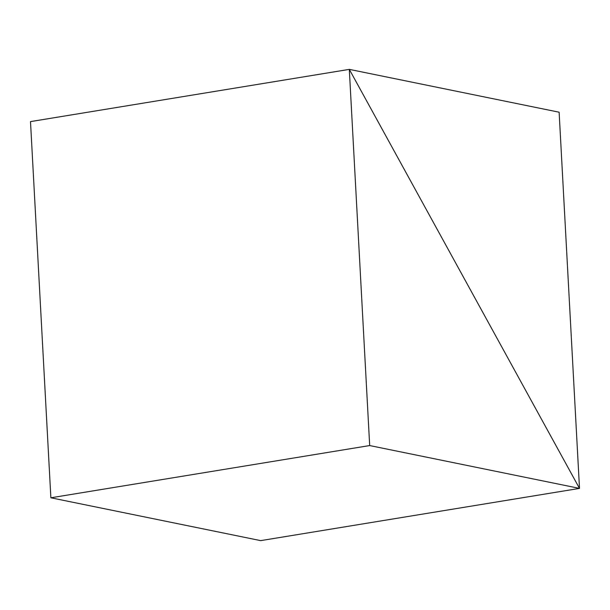<?xml version="1.0" encoding="UTF-8"?>
<svg xmlns="http://www.w3.org/2000/svg" width="610" height="610" viewBox="0 0 610 610"><rect width="100%" height="100%" fill="white"/><g stroke="black" fill="none" stroke-linecap="round" stroke-linejoin="round"><path stroke-width="0.91" d="M579.5 488.396L260.691 540.628L579.5 488.396L559.126 112.209L349.309 69.372L579.5 488.396L349.309 69.372L30.5 121.603L349.309 69.372L559.126 112.209L579.5 488.396L349.309 69.372L30.5 121.603L349.309 69.372L369.683 445.559L50.874 497.791L30.5 121.603L50.874 497.791L369.683 445.559L579.5 488.396L260.691 540.628L579.5 488.396L369.683 445.559L349.309 69.372L579.5 488.396M260.691 540.628L50.874 497.791L260.691 540.628"/></g></svg>
